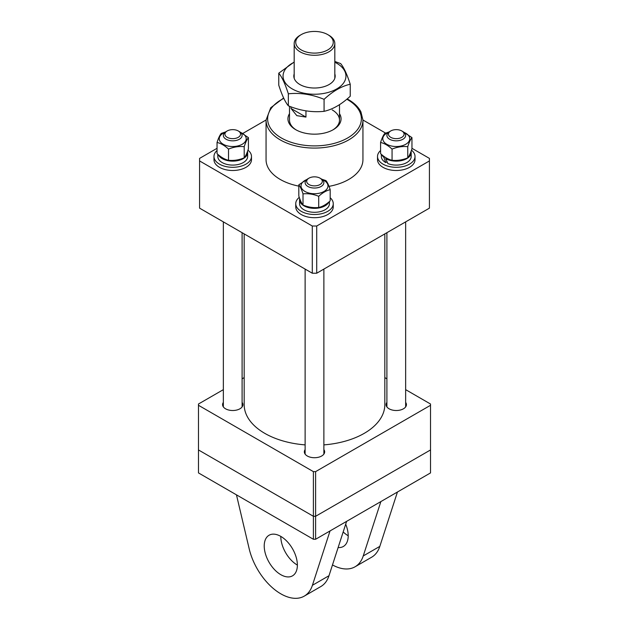 <?xml version="1.0" encoding="UTF-8"?>
<svg xmlns="http://www.w3.org/2000/svg" width="629" height="629" viewBox="0 0 629 629"><rect width="100%" height="100%" fill="white"/><g stroke="black" fill="none" stroke-linecap="round" stroke-linejoin="round"><path stroke-width="0.94" d="M339.503 113.652A26.567 15.34 180 0 1 333.284 129.676A26.567 15.34 180 0 1 295.716 129.676L295.716 129.676A26.567 15.34 180 0 1 289.497 113.652M289.497 106.254L289.497 120.108A25.003 14.436 0 0 0 296.283 129.999M347.177 98.918L348.435 99.618C354.292 103.014 358.451 107.087 360.904 111.836L362.941 120.108A48.441 27.967 180 0 1 333.04 145.952A48.441 27.967 180 0 1 280.243 139.89A48.441 27.967 180 0 1 266.059 120.108L266.059 159.664A48.441 27.967 0 0 0 280.243 179.446A48.441 27.967 0 0 0 298.814 186.129M329.022 186.349A48.441 27.967 0 0 0 362.941 159.664L362.941 120.108M332.717 129.999A25.003 14.436 0 0 0 339.503 120.108A25.003 14.436 0 0 0 332.183 109.902M312.291 273.222L312.291 226.015L316.709 226.015L429.418 160.938L429.418 208.152L316.709 273.222L312.291 273.222L199.582 208.152L199.582 158.39L217.044 148.31M429.418 160.938L429.418 158.39L411.956 148.31M362.941 120.005L385.608 133.096M242.873 133.395L266.059 120.005M312.291 226.015L199.582 160.938M316.709 226.015L316.709 273.222M244.178 233.902L244.178 404.651A70.322 40.602 0 0 0 264.778 433.357A70.322 40.602 0 0 0 305.12 444.884M323.88 444.884A70.322 40.602 0 0 0 384.822 404.651L384.822 233.902M305.12 449.601A10.158 5.865 0 0 0 304.342 451.858A10.158 5.865 0 0 0 307.314 456.009A10.158 5.865 0 0 0 318.384 457.275A10.158 5.865 0 0 0 324.658 451.858A10.158 5.865 0 0 0 323.88 449.601M223.35 402.395A10.158 5.865 0 0 0 222.572 404.651A10.158 5.865 0 0 0 225.544 408.795A10.158 5.865 0 0 0 236.614 410.069A10.158 5.865 0 0 0 242.888 404.651A10.158 5.865 0 0 0 242.102 402.395M386.898 402.395A10.158 5.865 0 0 0 386.112 404.651A10.158 5.865 0 0 0 389.092 408.795A10.158 5.865 0 0 0 400.154 410.069A10.158 5.865 0 0 0 406.428 404.651A10.158 5.865 0 0 0 405.65 402.395M430.527 405.288L315.609 471.632L315.609 516.291L313.391 516.291L198.473 449.947L313.391 516.291L313.391 471.632L198.473 405.288L198.473 472.914L313.391 539.265L313.391 516.291L315.609 516.291L430.527 449.947L315.609 516.291L315.609 539.265L430.527 472.914L430.527 404.015L405.65 389.65M384.822 377.628L386.898 378.823M198.473 405.288L198.473 404.015L223.35 389.65M242.102 378.823L244.178 377.628M313.391 471.632L315.609 471.632M328.865 35.255L328.865 35.255A20.317 11.731 180 0 1 334.817 43.55A20.317 11.731 180 0 1 322.276 54.385A20.317 11.731 180 0 1 300.135 51.845A20.317 11.731 180 0 1 294.183 43.55A20.317 11.731 180 0 1 300.135 35.255L301.236 34.619A18.752 10.827 0 0 0 301.244 49.935A18.752 10.827 0 0 0 327.756 49.935A18.752 10.827 0 0 0 327.764 34.619A18.752 10.827 0 0 0 327.756 34.619L328.865 35.255L327.764 34.619A18.752 10.827 0 0 0 301.236 34.619M305.953 110.861L305.953 117.088L296.817 115.642L291.007 108.455L291.007 106.828M291.007 108.455L305.953 117.088M334.817 73.892A20.671 11.935 180 0 1 334.463 79.175A20.671 11.935 180 0 1 309.916 87.722A20.671 11.935 180 0 1 294.183 73.892M334.817 62.232A31.45 18.155 180 0 1 344.881 80.787A31.45 18.155 180 0 1 306.362 93.627A31.45 18.155 180 0 1 284.119 71.391A31.45 18.155 180 0 1 294.183 62.232M350.235 84.231L350.235 96.229C341.531 104.32 332.812 109.352 324.077 111.333C312.126 112.552 300.222 110.712 288.341 105.806C285.157 102.016 281.965 95.136 278.765 85.174L278.765 73.176C281.949 76.966 285.141 83.838 288.341 93.807C300.222 92.573 312.126 94.413 324.077 99.335C332.772 91.244 341.492 86.204 350.235 84.231C347.051 74.301 343.859 67.421 340.659 63.6L334.817 61.461M324.077 111.333L324.077 99.335M288.341 105.806L288.341 93.807M294.183 62.019L278.765 73.176M280.793 536.395A23.438 13.531 -120 0 0 269.078 535.232A23.438 13.531 -120 0 0 265.485 554.015A23.438 13.531 -120 0 0 280.793 574.67A23.438 13.531 -120 0 0 292.516 575.834A23.438 13.531 -120 0 0 296.11 557.05A23.438 13.531 -120 0 0 280.793 536.395A23.438 13.531 -120 0 0 297.375 565.101M343.175 531.953A23.438 13.531 -120 0 0 348.207 535.751M380.867 501.58L363.24 555.95A46.884 27.071 60 0 1 355.071 566.784A46.884 27.071 60 0 1 332.482 564.944M355.071 566.784L371.645 557.215A46.884 27.071 -120 0 0 379.822 546.381L397.442 492.012M345.698 524.185A23.438 13.531 60 0 1 343.348 546.483A23.438 13.531 60 0 1 338.127 547.544M315.609 539.265L313.391 539.265M236.457 494.842L249.178 548.787A46.884 27.071 -120 0 0 304.239 596.135A46.884 27.071 -120 0 0 312.416 585.292L330.036 530.931M304.239 596.135L320.814 586.558A46.884 27.071 -120 0 0 328.991 575.724L346.61 521.362M389.831 131.595A7.815 4.513 0 0 0 391.851 137.861A7.815 4.513 0 0 0 402.709 136.697A7.815 4.513 0 0 0 401.797 130.958A7.815 4.513 0 0 0 390.743 130.958A7.815 4.513 0 0 0 389.831 131.595M401.797 130.958L402.898 131.595A9.38 5.417 180 0 1 405.65 135.424A9.38 5.417 180 0 1 403.999 138.49A9.38 5.417 180 0 1 393.495 140.589A9.38 5.417 180 0 1 386.898 135.424A9.38 5.417 180 0 1 388.541 132.357A9.38 5.417 180 0 1 389.642 131.595L390.743 130.958M318.927 177.637A7.815 4.513 0 0 0 308.973 178.164A7.815 4.513 0 0 0 310.073 185.075A7.815 4.513 0 0 0 320.507 184.242A7.815 4.513 0 0 0 320.027 178.164A7.815 4.513 0 0 0 318.927 177.637M320.027 178.164L321.128 178.801A9.38 5.417 180 0 1 323.88 182.63A9.38 5.417 180 0 1 318.864 187.418A9.38 5.417 180 0 1 309.193 187.096A9.38 5.417 180 0 1 305.12 182.63A9.38 5.417 180 0 1 307.872 178.801L308.973 178.164M239.169 136.697A7.815 4.513 0 0 0 238.257 130.958A7.815 4.513 0 0 0 227.203 130.958A7.815 4.513 0 0 0 226.291 131.595A7.815 4.513 0 0 0 228.303 137.861A7.815 4.513 0 0 0 239.169 136.697M238.257 130.958L239.358 131.595A9.38 5.417 180 0 1 242.102 135.424A9.38 5.417 180 0 1 240.459 138.49A9.38 5.417 180 0 1 229.955 140.589A9.38 5.417 180 0 1 223.35 135.424A9.38 5.417 180 0 1 225.001 132.357A9.38 5.417 180 0 1 226.102 131.595L227.203 130.958M380.584 150.543A18.752 10.827 0 0 0 380.002 151.094A18.752 10.827 0 0 0 377.518 156.472L377.518 159.664A18.752 10.827 0 0 0 391.442 170.129A18.752 10.827 0 0 0 412.538 165.05A18.752 10.827 0 0 0 415.022 159.664L415.022 156.472A18.752 10.827 0 0 0 411.5 150.158M377.518 156.472A18.752 10.827 0 0 0 391.442 166.937A18.752 10.827 0 0 0 412.538 161.857A18.752 10.827 0 0 0 415.022 156.472M299.27 197.364A18.752 10.827 0 0 0 295.748 203.686L295.748 206.878A18.752 10.827 0 0 0 305.175 216.266A18.752 10.827 0 0 0 333.252 206.878L333.252 203.686A18.752 10.827 0 0 0 330.186 197.75M295.748 203.686A18.752 10.827 0 0 0 305.175 213.074A18.752 10.827 0 0 0 333.252 203.686M217.044 150.543A18.752 10.827 0 0 0 216.462 151.094A18.752 10.827 0 0 0 213.978 156.472L213.978 159.664A18.752 10.827 0 0 0 227.902 170.129A18.752 10.827 0 0 0 248.998 165.05A18.752 10.827 0 0 0 251.482 159.664L251.482 156.472A18.752 10.827 0 0 0 247.96 150.158M213.978 156.472A18.752 10.827 0 0 0 227.902 166.937A18.752 10.827 0 0 0 248.998 161.857A18.752 10.827 0 0 0 251.482 156.472M411.193 152.517A14.923 8.617 0 0 1 406.821 158.61A14.923 8.617 0 0 1 385.719 158.61L387.881 163.603A14.923 8.617 0 0 0 406.821 162.565A14.923 8.617 0 0 0 411.193 156.472L411.193 152.517A14.923 8.617 0 0 0 411.067 151.385M381.347 154.325L381.347 156.472A14.923 8.617 0 0 0 385.719 162.565L383.926 157.36L384.665 156.935M381.866 154.773A14.923 8.617 0 0 0 383.926 157.36M385.719 162.565L387.047 161.802M385.719 158.61L386.568 158.123M299.703 198.591A14.923 8.617 0 0 0 299.577 199.731L299.577 203.686A14.923 8.617 0 0 0 303.949 209.779A14.923 8.617 0 0 0 320.208 211.643A14.923 8.617 0 0 0 329.423 203.686L329.423 201.539M299.577 199.731A14.923 8.617 0 0 0 303.949 205.825A14.923 8.617 0 0 0 328.904 201.988M217.807 154.325L217.807 156.472A14.923 8.617 0 0 0 227.022 164.436A14.923 8.617 0 0 0 243.281 162.565A14.923 8.617 0 0 0 247.653 156.472L247.653 152.517A14.923 8.617 0 0 0 247.527 151.385M218.326 154.773A14.923 8.617 0 0 0 243.281 158.61A14.923 8.617 0 0 0 247.653 152.517M404.015 132.373A13.476 7.784 180 0 1 405.799 144.245A13.476 7.784 180 0 1 386.741 144.245A13.476 7.784 180 0 1 386.741 133.238A13.476 7.784 180 0 1 388.525 132.373M389.092 131.941L384.791 133.411C383.391 135.078 381.992 138.097 380.584 142.469C384.398 143.326 388.227 145.535 392.064 149.097C397.284 146.942 402.513 146.132 407.757 146.675C409.149 142.311 410.556 139.292 411.956 137.617L403.409 131.909M411.956 137.617L411.956 148.79C410.556 153.146 409.157 156.165 407.757 157.848C402.536 160.002 397.308 160.812 392.064 160.277C388.227 159.404 384.398 157.195 380.584 153.641L380.584 142.469M407.757 157.848L407.757 146.675M392.064 160.277L392.064 149.097M322.245 179.579A13.476 7.784 180 0 1 324.029 180.444A13.476 7.784 180 0 1 324.029 191.452A13.476 7.784 180 0 1 304.971 191.452A13.476 7.784 180 0 1 306.755 179.579M330.186 189.675L330.186 200.855C326.372 204.401 322.543 206.619 318.706 207.484L318.706 196.311C322.543 192.741 326.372 190.532 330.186 189.675C328.786 185.319 327.387 182.3 325.987 180.617L321.678 179.155M307.361 179.123L298.814 184.824C300.214 186.491 301.613 189.51 303.013 193.881C308.234 193.339 313.462 194.149 318.706 196.311M318.706 207.484C313.486 208.026 308.257 207.216 303.013 205.054C301.621 203.395 300.214 200.376 298.814 196.004L298.814 184.824M303.013 205.054L303.013 193.881M240.475 132.373A13.476 7.784 180 0 1 242.259 144.245A13.476 7.784 180 0 1 223.201 144.245A13.476 7.784 180 0 1 223.201 133.238A13.476 7.784 180 0 1 224.985 132.373M248.416 137.617L248.416 148.79C247.016 153.146 245.617 156.165 244.209 157.848L244.209 146.675C245.609 142.311 247.008 139.292 248.416 137.617L239.869 131.909M225.544 131.941L221.243 133.411C219.851 135.078 218.444 138.097 217.044 142.469C220.881 143.333 224.71 145.551 228.524 149.097C233.744 146.942 238.973 146.132 244.209 146.675M244.209 157.848C238.996 160.002 233.768 160.812 228.524 160.277C224.71 159.42 220.881 157.211 217.044 153.641L217.044 142.469M228.524 160.277L228.524 149.097M283.813 98.376A46.884 27.071 0 0 0 281.352 137.971A46.884 27.071 0 0 0 347.648 137.971A46.884 27.071 0 0 0 347.648 99.697A46.884 27.071 0 0 0 346.815 99.225M363.24 555.95L379.822 546.381M312.416 585.292L328.991 575.724M283.632 97.99L270.745 107.748L266.059 120.108M334.817 78.287L334.817 43.55M339.503 104.681L339.503 120.108M294.183 78.287L294.183 43.55M386.898 232.706L386.898 406.908M405.65 221.88L405.65 406.908M305.12 269.086L305.12 454.114M323.88 269.086L323.88 454.114M242.102 232.706L242.102 406.908M223.35 221.88L223.35 406.908"/></g></svg>
